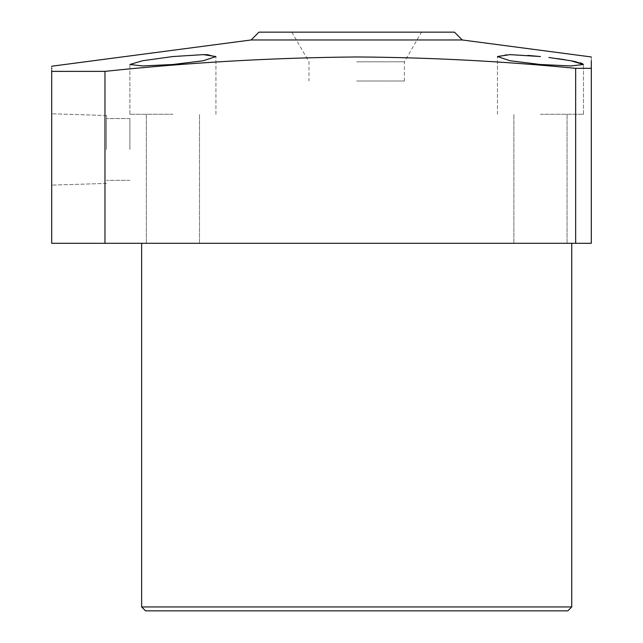 <?xml version="1.0" encoding="UTF-8"?>
<svg xmlns="http://www.w3.org/2000/svg" width="643" height="643" viewBox="0 0 643 643"><rect width="100%" height="100%" fill="white"/><g stroke="black" fill="none" stroke-linecap="round" stroke-linejoin="round"><path stroke-width="0.48" stroke-dasharray="3.21 2.41" d="M356.688 81.002L404.399 81.002L356.688 81.002M356.688 61.816L404.399 61.816L356.688 61.816M258.936 32.15L454.448 32.15M145.543 610.85L567.841 610.85M571.748 606.944L141.637 606.944M51.697 149.457L51.697 113.787L51.697 149.457M106.441 149.457L106.441 115.491L106.441 149.457M129.902 149.457L129.902 118.561L129.902 149.457M208.34 54.735L215.927 56.544L203.349 60.747L172.919 64.501L142.489 65.948L129.902 64.501L142.513 60.747L172.919 56.544M172.919 114.261L129.902 114.261L172.919 114.261M172.919 243.295L146.323 243.295L172.919 243.295M582.614 63.705L583.482 64.501L570.88 65.948L540.466 64.501L510.02 60.747L497.457 56.544L505.904 54.695L527.983 55.419M540.466 114.261L583.482 114.261L540.466 114.261M540.466 243.295L567.054 243.295L540.466 243.295M548.857 57.492L556.894 58.537M564.337 59.638L572.632 61.085M576.241 61.824L580.155 62.813M251.116 39.97L462.269 39.97M591.303 60.731L591.303 56.962M591.303 68.319L575.662 68.319L575.662 243.295L591.303 243.295L591.303 68.319M104.978 71.373L51.697 71.373L51.697 243.295L104.978 243.295L104.978 71.373C188.785 62.516 272.688 57.709 356.688 56.962C429.781 57.444 502.77 61.238 575.662 68.319M356.688 243.295L571.748 243.295L356.688 243.295M356.688 32.15L421.519 32.15L356.688 32.15M104.978 243.295L575.662 243.295M51.697 66.221L51.697 68.15M51.697 68.825L51.697 70.441M291.858 32.15L308.986 61.816L308.986 81.002M106.441 183.416L51.697 185.12L106.441 183.416M129.902 180.345L106.441 180.345L129.902 180.345M129.902 114.261L129.902 64.501L129.902 114.261M146.323 243.295L146.323 114.261L146.323 243.295M497.457 114.261L497.457 56.544L497.457 114.261M513.878 243.295L513.878 114.261L513.878 243.295M199.507 243.295L199.507 114.261L199.507 243.295M215.927 114.261L215.927 56.544L215.927 114.261M567.054 243.295L567.054 114.261L567.054 243.295M583.482 114.261L583.482 64.501L583.482 114.261M129.902 118.561L106.441 118.561L129.902 118.561M106.441 115.491L51.697 113.787L106.441 115.491M404.399 81.002L404.399 61.816L421.519 32.15"/><path stroke-width="0.96" d="M567.841 610.85L145.543 610.85L141.637 606.944L571.748 606.944L567.841 610.85M527.983 55.419L540.466 56.544L510.044 54.623L497.457 56.544L510.028 60.747L540.466 64.501L570.888 65.948L583.482 64.501L570.863 60.747L548.857 57.492M172.919 56.544L142.513 60.747L129.902 64.501L142.497 65.948L172.919 64.501L203.365 60.747L215.927 56.544L203.341 54.623L172.919 56.544L203.357 54.623M556.894 58.537L564.337 59.638M572.632 61.085L576.241 61.824M580.155 62.813L582.614 63.705M251.116 39.97L258.936 32.15L454.448 32.15L462.269 39.97L251.116 39.97L51.697 66.221M575.662 68.319L591.303 68.319L591.303 243.295L575.662 243.295L575.662 68.319C502.77 61.238 429.781 57.444 356.688 56.962C272.688 57.709 188.785 62.516 104.978 71.373L104.978 243.295L51.697 243.295L51.697 71.373L104.978 71.373M591.303 68.319C591.303 53.53 591.303 53.53 591.303 68.319L591.303 60.731M575.662 243.295L104.978 243.295M51.697 71.373C51.697 64.573 51.697 64.573 51.697 71.373L51.697 70.441M51.697 68.15L51.697 68.825M203.397 54.623L208.34 54.735M462.269 39.97L591.303 56.962M571.748 243.295L571.748 606.944M141.637 243.295L141.637 606.944"/></g></svg>
